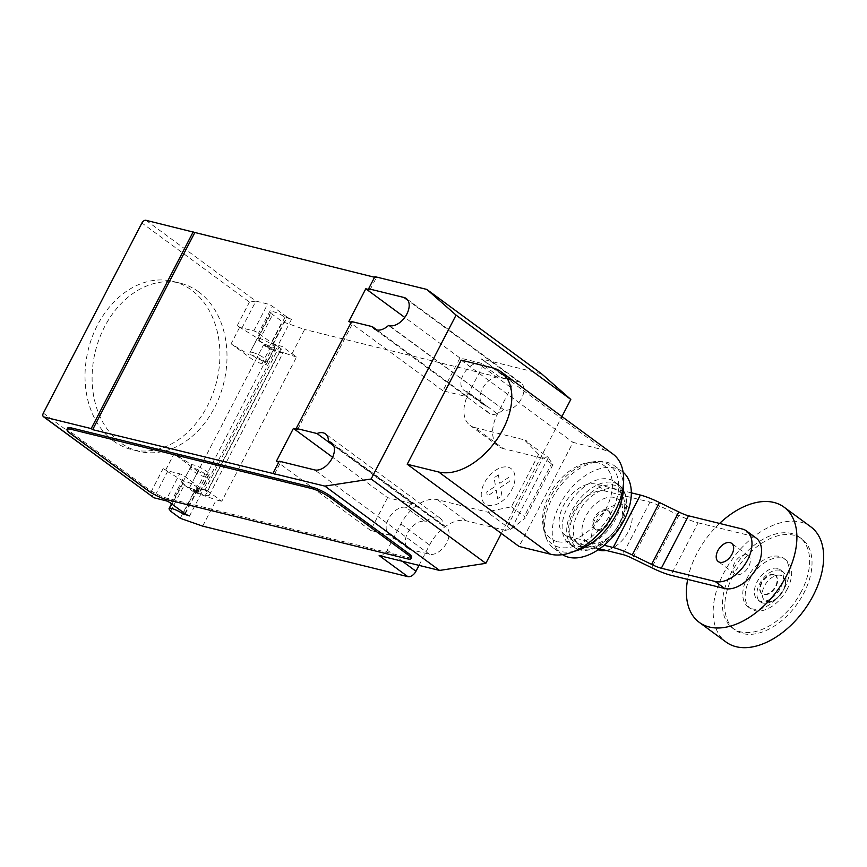 <?xml version="1.0" encoding="UTF-8"?>
<svg xmlns="http://www.w3.org/2000/svg" width="867" height="867" viewBox="0 0 867 867"><rect width="100%" height="100%" fill="white"/><g stroke="black" fill="none" stroke-linecap="round" stroke-linejoin="round"><path stroke-width="0.65" stroke-dasharray="4.33 3.25" d="M773.516 574.593A11.293 6.958 -53.7 0 0 762.028 581.475A11.293 6.958 -53.7 0 0 761.725 593.527A11.293 6.958 -53.7 0 0 763.318 594.253A11.293 6.958 -53.7 0 0 774.805 587.382A11.293 6.958 -53.7 0 0 775.098 575.32A11.293 6.958 -53.7 0 0 773.516 574.593M773.993 574.94A11.293 6.958 -53.7 0 0 762.505 581.822A11.293 6.958 -53.7 0 0 762.201 593.873A11.293 6.958 -53.7 0 0 763.794 594.61A11.293 6.958 -53.7 0 0 775.282 587.728A11.293 6.958 -53.7 0 0 775.586 575.677A11.293 6.958 -53.7 0 0 773.993 574.94M777.385 568.384A18.825 11.585 -53.7 0 0 758.246 579.85A18.825 11.585 -53.7 0 0 757.747 599.942A18.825 11.585 -53.7 0 0 760.392 601.167A18.825 11.585 -53.7 0 0 779.541 589.701A18.825 11.585 -53.7 0 0 780.04 569.608A18.825 11.585 -53.7 0 0 777.385 568.384M779.953 570.269A18.825 11.585 -53.7 0 0 760.803 581.735A18.825 11.585 -53.7 0 0 760.305 601.828A18.825 11.585 -53.7 0 0 762.96 603.053A18.825 11.585 -53.7 0 0 771.793 601.492A18.825 11.585 -53.7 0 0 785.708 582.559A18.825 11.585 -53.7 0 0 782.608 571.494A18.825 11.585 -53.7 0 0 779.953 570.269M780.647 575.309A15.053 9.266 -53.7 0 0 764.401 586.092A15.053 9.266 -53.7 0 0 767.046 601.525A15.053 9.266 -53.7 0 0 774.112 600.278A15.053 9.266 -53.7 0 0 785.253 585.138A15.053 9.266 -53.7 0 0 780.647 575.309M746.747 554.913A11.293 6.958 -53.7 0 0 735.259 561.794A11.293 6.958 -53.7 0 0 734.956 573.846A11.293 6.958 -53.7 0 0 736.549 574.583A11.293 6.958 -53.7 0 0 748.037 567.701A11.293 6.958 -53.7 0 0 748.329 555.649A11.293 6.958 -53.7 0 0 746.747 554.913M719.588 523.44A71.517 44.033 -53.7 0 0 687.661 579.394M810.775 526.8A71.517 44.033 -53.7 0 0 800.696 522.14A71.517 44.033 -53.7 0 0 727.944 565.717A71.517 44.033 -53.7 0 0 726.058 642.046M801.422 591.381A56.463 34.767 126.3 0 1 732.582 628.163A56.463 34.767 126.3 0 1 730.621 573.954A56.463 34.767 126.3 0 1 799.461 537.172A56.463 34.767 126.3 0 1 801.422 591.381M733.016 575.71A56.463 34.767 -53.7 0 0 734.967 629.919A56.463 34.767 -53.7 0 0 803.817 593.136A56.463 34.767 -53.7 0 0 801.856 538.927A56.463 34.767 -53.7 0 0 733.016 575.71M784.906 587.317A30.117 18.543 126.3 0 1 748.188 606.933A30.117 18.543 126.3 0 1 747.148 578.018A30.117 18.543 126.3 0 1 783.855 558.402A30.117 18.543 126.3 0 1 784.906 587.317M787.29 589.072A30.117 18.543 126.3 0 1 750.584 608.688A30.117 18.543 126.3 0 1 749.532 579.774A30.117 18.543 126.3 0 1 786.25 560.158A30.117 18.543 126.3 0 1 787.29 589.072M598.165 549.765A26.346 16.224 126.3 0 1 596.258 548.659A26.346 16.224 126.3 0 1 596.951 520.536A26.346 16.224 126.3 0 1 623.752 504.475A26.346 16.224 126.3 0 1 627.47 506.198A26.346 16.224 126.3 0 1 628.878 530.496A26.346 16.224 126.3 0 1 606.076 550.426M614.194 497.452A26.346 16.224 -53.7 0 0 587.393 513.502A26.346 16.224 -53.7 0 0 586.699 541.626A26.346 16.224 -53.7 0 0 590.405 543.349A26.346 16.224 -53.7 0 0 617.217 527.288A26.346 16.224 -53.7 0 0 617.911 499.164A26.346 16.224 -53.7 0 0 614.194 497.452M597.2 530.236A11.293 6.958 126.3 0 1 595.618 529.499A11.293 6.958 126.3 0 1 595.911 517.447A11.293 6.958 126.3 0 1 607.399 510.565A11.293 6.958 126.3 0 1 608.992 511.302A11.293 6.958 126.3 0 1 608.688 523.354A11.293 6.958 126.3 0 1 597.2 530.236M606.445 509.861A11.293 6.958 -53.7 0 0 594.957 516.743A11.293 6.958 -53.7 0 0 594.654 528.794A11.293 6.958 -53.7 0 0 596.247 529.531A11.293 6.958 -53.7 0 0 607.734 522.649A11.293 6.958 -53.7 0 0 608.038 510.598A11.293 6.958 -53.7 0 0 606.445 509.861M756.132 538.028A30.117 18.543 -53.7 0 0 751.895 536.066L742.336 529.033M599.541 548.822L578.311 543.598L568.752 536.565A30.117 18.543 126.3 0 1 564.504 534.603A30.117 18.543 126.3 0 1 565.306 502.47A30.117 18.543 126.3 0 1 595.943 484.122L605.502 491.145L649.947 502.091A15.4 3.002 27.4 0 1 659.657 505.927L678.883 515.301A31.689 6.167 -152.6 0 0 698.087 522.823L670.895 575.265M698.087 522.823L751.895 536.066M568.752 536.565L604.147 545.278M605.502 491.145A30.117 18.543 -53.7 0 0 574.864 509.493A30.117 18.543 -53.7 0 0 574.073 541.637A30.117 18.543 -53.7 0 0 578.311 543.598M649.947 502.091L622.755 554.533M659.657 505.927L632.466 558.381M631.339 492.835L595.943 484.122M583.99 546.947A33.271 20.483 126.3 0 1 578.148 512.841A33.271 20.483 126.3 0 1 614.02 489.01A33.271 20.483 126.3 0 1 619.862 523.104A33.271 20.483 126.3 0 1 583.99 546.947M581.605 549.505A36.847 22.683 126.3 0 1 575.135 511.725A36.847 22.683 126.3 0 1 614.876 485.325A36.847 22.683 126.3 0 1 621.346 523.104A36.847 22.683 126.3 0 1 581.605 549.505M620.414 521.945A38.397 23.637 126.3 0 1 579.015 549.45A38.397 23.637 126.3 0 1 574.225 547.391A38.397 23.637 126.3 0 1 573.607 546.958A38.397 23.637 126.3 0 1 572.274 510.089A38.397 23.637 126.3 0 1 613.673 482.583A38.397 23.637 126.3 0 1 619.081 485.087A38.397 23.637 126.3 0 1 619.688 485.553A38.397 23.637 126.3 0 1 620.414 521.945M574.453 546.102A38.397 23.637 126.3 0 1 569.045 543.609A38.397 23.637 126.3 0 1 570.053 502.632A38.397 23.637 126.3 0 1 609.122 479.234A38.397 23.637 126.3 0 1 614.53 481.727A38.397 23.637 126.3 0 1 613.511 522.714A38.397 23.637 126.3 0 1 574.453 546.102M562.542 554.652A51.196 31.515 126.3 0 1 561.469 553.915A51.196 31.515 126.3 0 1 562.813 499.284A51.196 31.515 126.3 0 1 614.898 468.082A51.196 31.515 126.3 0 1 622.105 471.42A51.196 31.515 126.3 0 1 623.124 472.222M574.355 551.239A51.196 31.515 126.3 0 1 560.83 551.488A51.196 31.515 126.3 0 1 553.623 548.15A51.196 31.515 126.3 0 1 546.102 537.551A51.196 31.515 126.3 0 1 558.543 488.24A51.196 31.515 126.3 0 1 601.904 461.645A51.196 31.515 126.3 0 1 607.052 462.328A51.196 31.515 126.3 0 1 614.259 465.655A51.196 31.515 126.3 0 1 623.406 484.523M558.879 547.175A48.801 30.042 126.3 0 1 544.834 533.888A48.801 30.042 126.3 0 1 543.631 528.978A48.801 30.042 126.3 0 1 592.974 461.84A48.801 30.042 126.3 0 1 598.035 461.526A48.801 30.042 126.3 0 1 602.944 462.176A48.801 30.042 126.3 0 1 611.506 512.213A48.801 30.042 126.3 0 1 558.879 547.175M557.091 541.539A45.214 27.831 126.3 0 1 542.959 524.676A45.214 27.831 126.3 0 1 588.671 462.479A45.214 27.831 126.3 0 1 597.905 462.794A45.214 27.831 126.3 0 1 605.838 509.146A45.214 27.831 126.3 0 1 557.091 541.539M612.893 454.005A59.769 36.793 -53.7 0 0 604.472 450.114L573.033 442.376L519.073 546.47M461.179 360.152L573.033 442.376M113.382 440.913A86.592 66.12 -76.2 0 1 92.173 337.057A86.592 66.12 -76.2 0 1 173.162 281.417A86.592 66.12 -76.2 0 1 191.553 290.098A86.592 66.12 -76.2 0 1 219.828 350.17A86.592 66.12 -76.2 0 1 131.773 449.583A86.592 66.12 -76.2 0 1 113.382 440.913M198.63 291.843A86.592 66.12 103.8 0 0 180.238 283.162A86.592 66.12 103.8 0 0 99.25 338.802A86.592 66.12 103.8 0 0 120.459 442.647A86.592 66.12 103.8 0 0 138.85 451.328A86.592 66.12 103.8 0 0 226.905 351.915A86.592 66.12 103.8 0 0 198.63 291.843M205.078 476.926A9.786 1.907 27.4 0 1 195.14 472.45A9.786 1.907 27.4 0 1 190.176 467.855A9.786 1.907 27.4 0 1 192.647 467.79A9.786 1.907 27.4 0 1 202.575 472.266A9.786 1.907 27.4 0 1 207.549 476.861A9.786 1.907 27.4 0 1 205.078 476.926M170.712 511.259L184.303 485.043L182.97 483.19A9.786 1.907 -152.6 0 0 197.6 491.351A9.786 1.907 -152.6 0 0 200.071 491.286A9.786 1.907 -152.6 0 0 196.636 487.666L183.663 512.7M252.46 352.403A9.786 1.907 27.4 0 1 262.387 356.879A9.786 1.907 27.4 0 1 267.361 361.474A9.786 1.907 27.4 0 1 264.89 361.539A9.786 1.907 27.4 0 1 254.952 357.074A9.786 1.907 27.4 0 1 249.978 352.468A9.786 1.907 27.4 0 1 252.46 352.403M296.536 357.041L268.629 347.83L259.07 340.807L257.727 338.964A9.786 1.907 -152.6 0 0 272.357 347.114A9.786 1.907 -152.6 0 0 274.839 347.049A9.786 1.907 -152.6 0 0 271.404 343.44L282.198 346.497L296.536 357.041L221.779 501.278L207.43 490.733L282.198 346.497M274.828 347.884L266.332 364.27A10.166 1.983 -152.6 0 1 261.899 363.772L254.996 361.355L263.492 344.958L270.396 347.385A10.166 1.983 -152.6 0 0 274.828 347.884A10.166 1.983 -152.6 0 0 268.055 342.162A10.166 1.983 -152.6 0 0 257.456 338.217L237.222 325.656A3.761 0.737 -152.6 0 0 241.969 327.986L253.771 330.891A3.761 0.737 27.4 0 1 258.518 333.231L272.856 343.776L286.793 316.888A3.761 0.737 -152.6 0 0 291.54 319.229L284.994 317.214A9.786 1.907 -152.6 0 0 273.528 311.762A9.786 1.907 -152.6 0 0 271.057 311.817A9.786 1.907 -152.6 0 0 271.328 312.738L272.661 314.58L282.219 321.614L304.62 329.46L291.019 355.687M511.443 528.827L525.164 518.228L524.329 516.288L551.51 463.834L552.94 464.647L548.107 457.267L542.709 458.296L505.331 530.409L511.443 528.827L548.345 457.624M552.94 464.647L525.164 518.228M489.053 511.649L488.652 512.408L489.801 513.99L488.782 511.454L511.422 506.794L538.613 454.351L551.51 463.834M511.422 506.794L524.329 516.288M538.613 454.351L525.369 440.87L548.107 457.267M527.179 441.877L526.031 440.295L525.64 441.065M542.709 458.296L503.467 448.64L474.791 427.55L526.031 440.295M419.01 565.371L429.555 545.029A33.878 20.862 126.3 0 1 466.088 520.753L505.331 530.409M202.672 526.139L216.262 499.912L221.779 501.278M503.467 448.64A33.878 20.862 126.3 0 1 498.698 446.429A33.878 20.862 126.3 0 1 497.517 413.906L511.118 387.679A7.532 4.638 -53.7 0 0 510.858 380.45A7.532 4.638 -53.7 0 0 509.796 379.963L304.62 329.46M286.793 316.888L272.455 306.354L258.518 333.231M272.856 343.776A3.761 0.737 -152.6 0 0 277.613 346.106L203.528 489.031L204.959 490.083A16.56 3.219 27.4 0 1 209.283 495.155A16.56 3.219 27.4 0 1 205.381 495.328L197.362 492.521L271.447 349.596L279.467 352.403L205.381 495.328M291.54 319.229L277.613 346.106L279.044 347.168L204.959 490.083M145.959 220.294L255.906 301.109L267.697 304.014A3.761 0.737 27.4 0 1 272.455 306.354M266.332 364.27A10.166 1.983 -152.6 0 0 259.558 358.559A10.166 1.983 -152.6 0 0 248.959 354.603L257.456 338.217M259.07 340.807L272.661 314.58M268.629 347.83L282.219 321.614M207.43 490.733L203.181 489.682L189.591 515.908M191.867 464.745L183.37 481.142A10.166 1.983 27.4 0 1 193.97 485.087A10.166 1.983 27.4 0 1 200.743 490.809A10.166 1.983 27.4 0 1 196.31 490.299L189.407 487.883L197.904 471.496L204.807 473.913A10.166 1.983 -152.6 0 0 209.24 474.412A10.166 1.983 -152.6 0 0 202.466 468.7A10.166 1.983 -152.6 0 0 191.867 464.745L174.018 453.929L165.521 470.326L163.137 468.57A3.761 0.737 27.4 0 0 167.884 470.911L179.686 473.815L165.749 500.692M185.256 513.86L198.402 488.511L203.181 489.682L203.528 489.031A3.761 0.737 27.4 0 1 198.771 486.69L184.433 476.156A3.761 0.737 -152.6 0 0 179.686 473.815M279.467 352.403A16.56 3.219 -152.6 0 0 283.357 352.23A16.56 3.219 -152.6 0 0 279.044 347.168M198.402 488.511L196.636 487.666M197.362 492.521A11.293 2.2 27.4 0 1 189.429 487.893L189.407 487.883M189.429 487.893L263.503 344.979A11.293 2.2 -152.6 0 0 271.447 349.596M180.271 518.293L193.861 492.066L216.262 499.912M184.303 485.043L193.861 492.066M239.595 327.401L231.11 343.798L248.959 354.603M231.11 343.798L254.996 361.355M197.904 471.496L174.018 453.929M183.37 481.142L165.521 470.326M43.35 413.115L150.901 492.174L153.351 497.495M241.969 327.986L255.906 301.109L249.447 302.052L141.906 222.992M411.63 557.373A15.053 2.926 27.4 0 1 407.826 557.47L167.093 498.222A15.053 2.926 27.4 0 1 148.094 488.869L71.614 432.655A15.053 2.926 27.4 0 1 67.691 428.049M379.161 555.563A7.532 4.638 -53.7 0 0 387.278 550.166L400.879 523.939A33.878 20.862 126.3 0 1 437.412 499.674L488.652 512.408M489.801 513.99L510.728 529.379M488.782 511.454L488.392 512.213M525.77 440.1L525.369 440.87M474.791 427.55A33.878 20.862 126.3 0 1 470.022 425.35A33.878 20.862 126.3 0 1 468.841 392.827L482.431 366.6A7.532 4.638 -53.7 0 0 482.171 359.372A7.532 4.638 -53.7 0 0 481.109 358.884L509.796 379.963M541.528 373.753L481.109 358.884M501.343 533.433L561.935 416.539M503.25 409.788A16.191 9.97 126.3 0 1 488.988 413.18A16.191 9.97 126.3 0 1 486.094 405.572L485.227 405.355A16.191 9.97 126.3 0 1 482.952 404.304A16.191 9.97 126.3 0 1 483.374 387.029A16.191 9.97 126.3 0 1 499.847 377.167L518.726 381.816A16.191 9.97 126.3 0 1 521.002 382.867A16.191 9.97 126.3 0 1 520.579 400.142A16.191 9.97 126.3 0 1 504.117 410.004L388.524 325.461M425.946 521.609A16.191 9.97 126.3 0 1 440.198 518.217A16.191 9.97 126.3 0 1 443.091 525.836L443.958 526.052A16.191 9.97 126.3 0 1 446.245 527.103A16.191 9.97 126.3 0 1 445.811 544.378A16.191 9.97 126.3 0 1 429.349 554.241L410.47 549.591A16.191 9.97 126.3 0 1 408.184 548.54A16.191 9.97 126.3 0 1 408.617 531.265A16.191 9.97 126.3 0 1 425.079 521.403L405.962 507.347A16.191 9.97 -53.7 0 0 389.489 517.209A16.191 9.97 -53.7 0 0 389.066 534.484A16.191 9.97 -53.7 0 0 391.353 535.535L410.47 549.591M333.817 445.887L412.605 503.803L387.571 497.647L332.603 457.245M297.652 429.468L353.042 322.611L351.287 322.177M370.036 289.827L376.321 277.7L374.891 276.649M374.566 277.267L376.321 277.7M274.373 474.379L280.659 462.252L278.903 461.818M412.605 503.803A16.191 9.97 -53.7 0 0 406.829 507.563M443.091 525.836L333.578 445.335M486.094 405.572L466.977 391.516A16.191 9.97 -53.7 0 0 468.007 396.945L376.917 329.991M351.612 321.549L353.042 322.611M499.847 377.167L480.719 363.11L459.954 357.995L442.961 390.779L468.007 396.945M442.961 390.779L348.794 321.559M459.954 357.995L404.77 317.43M279.228 461.201L280.659 462.252M387.571 497.647L370.577 530.42L391.353 535.535M370.577 530.42L276.41 461.201M480.719 363.11A16.191 9.97 -53.7 0 0 464.257 372.973A16.191 9.97 -53.7 0 0 463.834 390.248A16.191 9.97 -53.7 0 0 466.11 391.299L466.977 391.516M498.373 474.91L494.082 477.76L495.523 486.159L486.69 492.012L487.384 496.097L496.227 490.223L497.658 498.623L501.95 495.772L500.508 487.384L509.341 481.51L508.647 477.446L499.815 483.309L498.373 474.91M508.008 467.183A21.87 13.46 126.3 0 1 505.082 498.666A21.87 13.46 126.3 0 1 481.326 492.824A21.87 13.46 126.3 0 1 508.008 467.183M678.883 515.301L651.691 567.744M492.619 367.89L604.472 450.114M182.97 483.19L169.368 509.417M284.994 317.214L271.404 343.44M253.771 330.891L267.697 304.014M273.17 344.275L286.76 318.048M261.899 363.772L270.396 347.385M257.727 338.964L271.328 312.738M196.31 490.299L204.807 473.913M170.506 503.033L184.433 476.156M184.844 513.578L198.771 486.69M167.884 470.911L153.947 497.788M150.901 492.174L163.137 468.57M237.222 325.656L249.447 302.052M71.614 432.655L70.931 433.966M147.412 490.18L148.094 488.869M167.093 498.222L166.421 499.533M407.143 558.782L407.826 557.47M482.431 366.6L511.118 387.679M468.841 392.827L497.517 413.906M437.412 499.674L466.088 520.753M400.879 523.939L429.555 545.029M443.958 526.052L333.21 444.63M429.349 554.241L314.623 469.914M402.407 561.285L387.278 550.166M518.726 381.816L407.967 300.405M485.227 405.355L466.11 391.299M504.117 410.004L389.391 325.678M425.079 521.403L405.962 507.347M760.305 601.828L757.747 599.942M734.956 573.846L718.223 561.545M734.967 629.919L732.582 628.163M750.584 608.688L748.188 606.933M786.25 560.158L783.855 558.402M801.856 538.927L799.461 537.172M748.329 555.649L731.607 543.349M785.253 585.138L785.708 582.559M774.112 600.278L771.793 601.492M782.608 571.494L780.04 569.608M586.699 541.626L596.258 548.659M617.911 499.164L627.47 506.198M594.654 528.794L595.618 529.499M608.038 510.598L608.992 511.302M574.073 541.637L564.504 534.603M619.688 485.553C628.575 494.537 629.128 507.043 621.357 523.083C611.3 543.349 587.533 556.722 574.225 547.391M569.045 543.609L573.607 546.958M553.623 548.15L561.469 553.915M544.834 533.888L546.102 537.551M598.035 461.526L601.904 461.645M542.959 524.676L543.631 528.978M588.671 462.479L592.974 461.84M614.259 465.655L622.105 471.42M614.53 481.727L619.081 485.087M180.238 283.162L173.162 281.417M171.547 503.792L190.176 467.855M267.361 361.474L274.839 347.049M271.057 311.817L249.978 352.468M209.24 474.412L200.743 490.809M209.283 495.155L283.357 352.23M200.071 491.286L207.549 476.861M138.85 451.328L131.773 449.583M482.171 359.372L510.858 380.45M470.022 425.35L498.698 446.429M440.198 518.217L325.483 433.89M446.245 527.103L331.519 442.777M488.988 413.18L374.273 328.853M482.952 404.304L463.834 390.248M521.002 382.867L406.287 298.541M408.184 548.54L389.066 534.484"/><path stroke-width="1.3" d="M730.014 542.612A11.293 6.958 -53.7 0 0 718.526 549.494A11.293 6.958 -53.7 0 0 718.223 561.545A11.293 6.958 -53.7 0 0 719.816 562.282A11.293 6.958 -53.7 0 0 731.304 555.4A11.293 6.958 -53.7 0 0 731.607 543.349A11.293 6.958 -53.7 0 0 730.014 542.612M687.661 579.394A71.517 44.033 -53.7 0 0 699.29 622.376A71.517 44.033 -53.7 0 0 709.358 627.025A71.517 44.033 -53.7 0 0 782.121 583.448A71.517 44.033 -53.7 0 0 784.006 507.119A71.517 44.033 -53.7 0 0 773.928 502.459A71.517 44.033 -53.7 0 0 719.588 523.44M699.29 622.376L726.058 642.046A71.517 44.033 -53.7 0 0 736.126 646.706A71.517 44.033 -53.7 0 0 808.889 603.129A71.517 44.033 -53.7 0 0 810.775 526.8L784.006 507.119M606.076 550.426A26.346 16.224 126.3 0 1 599.964 550.372A26.346 16.224 126.3 0 1 598.165 549.765M604.147 545.278L613.197 547.51A31.906 6.21 27.4 0 1 632.271 554.956L651.605 564.384A15.313 2.98 -152.6 0 0 661.337 568.243L688.517 515.789L742.336 529.033A30.117 18.543 126.3 0 1 746.574 530.994A30.117 18.543 126.3 0 1 745.783 563.138A30.117 18.543 126.3 0 1 715.145 581.486L724.704 588.509A30.117 18.543 -53.7 0 0 755.341 570.161A30.117 18.543 -53.7 0 0 756.132 538.028L746.574 530.994M661.337 568.243L715.145 581.486M724.704 588.509L670.895 575.265A31.689 6.167 27.4 0 1 651.691 567.744L632.466 558.381A15.4 3.002 -152.6 0 0 622.755 554.533L599.541 548.822M688.517 515.789A15.313 2.98 27.4 0 1 678.796 511.942L659.462 502.513A31.906 6.21 -152.6 0 0 640.377 495.057L613.197 547.51M640.377 495.057L631.339 492.835M678.796 511.942L651.605 564.384M623.124 472.222A51.196 31.515 126.3 0 1 620.198 526.941A51.196 31.515 126.3 0 1 568.676 557.253A51.196 31.515 126.3 0 1 562.542 554.652M623.406 484.523A51.196 31.515 126.3 0 1 574.355 551.239M550.512 554.208A59.769 36.793 -53.7 0 0 611.322 517.794A59.769 36.793 -53.7 0 0 612.893 454.005L501.039 371.78A59.769 36.793 126.3 0 1 499.468 435.57A59.769 36.793 126.3 0 1 438.659 471.995L407.219 464.257L519.073 546.47L550.512 554.208L438.659 471.995M407.219 464.257L461.179 360.152L492.619 367.89A59.769 36.793 126.3 0 1 501.039 371.78M501.343 533.433L485.845 563.333L439.58 570.432L379.161 555.563L407.848 576.642L202.672 526.139L180.271 518.293L170.712 511.259L169.368 509.417A9.786 1.907 27.4 0 1 169.098 508.506A9.786 1.907 27.4 0 1 171.579 508.441A9.786 1.907 27.4 0 1 183.045 513.893L189.591 515.908A3.761 0.737 27.4 0 1 184.844 513.578L170.506 503.033A3.761 0.737 -152.6 0 0 165.749 500.692L153.947 497.788L44.011 416.973A3.761 2.319 126.3 0 1 43.48 416.734A3.761 2.319 126.3 0 1 43.35 413.115L141.906 222.992A3.761 2.319 126.3 0 1 145.959 220.294L374.566 277.267M407.848 576.642A7.532 4.638 -53.7 0 0 415.965 571.245L419.01 565.371M43.48 416.734L153.947 497.788M67.008 429.36L67.691 428.049A15.053 2.926 27.4 0 1 71.495 427.951L312.228 487.2L311.546 488.511L70.812 429.263A15.053 2.926 27.4 0 0 67.008 429.36A15.053 2.926 27.4 0 0 70.931 433.966L147.412 490.18A15.053 2.926 27.4 0 0 166.421 499.533L407.143 558.782A15.053 2.926 27.4 0 0 410.958 558.684L411.63 557.373A15.053 2.926 27.4 0 0 407.707 552.767L407.024 554.078A15.053 2.926 27.4 0 1 410.958 558.684M407.024 554.078L330.544 497.864L331.227 496.553L407.707 552.767M311.546 488.511A15.053 2.926 27.4 0 1 330.544 497.864M561.935 416.539L570.8 399.438L541.528 373.753L426.813 289.426L456.075 315.111L371.119 479.007L324.865 486.105L92.65 429.653L91.208 428.591L44.011 416.973M332.603 457.245L293.404 428.428L297.652 429.468L296.221 428.417L317.008 433.533L333.817 445.887M278.903 461.818L276.41 461.201L293.404 428.428M351.287 322.177L348.794 321.559L365.787 288.776L370.036 289.827L368.605 288.776L404 297.489A16.191 9.97 126.3 0 1 406.287 298.541A16.191 9.97 126.3 0 1 405.854 315.816A16.191 9.97 126.3 0 1 389.391 325.678L388.524 325.461A16.191 9.97 126.3 0 1 374.273 328.853A16.191 9.97 126.3 0 1 372.398 326.675L351.612 321.549L296.221 428.417M194.598 232.963L92.65 429.653M317.008 433.533A16.191 9.97 126.3 0 1 325.483 433.89A16.191 9.97 126.3 0 1 328.376 441.509L329.243 441.715A16.191 9.97 126.3 0 1 331.519 442.777A16.191 9.97 126.3 0 1 331.096 460.052A16.191 9.97 126.3 0 1 314.623 469.914L279.228 461.201L272.942 473.328M333.578 445.335L328.376 441.509M376.917 329.991L372.398 326.675M439.58 570.432L324.865 486.105M312.228 487.2A15.053 2.926 27.4 0 1 331.227 496.553M368.605 288.776L374.891 276.649L426.813 289.426M404.77 317.43L365.787 288.776M91.208 428.591L193.168 231.912M485.845 563.333L371.119 479.007M570.8 399.438L456.075 315.111M659.462 502.513L632.271 554.956M183.663 512.7L183.045 513.893M184.812 514.738L185.256 513.86M70.812 429.263L71.495 427.951M402.407 561.285L415.965 571.245M333.21 444.63L329.243 441.715M407.967 300.405L404 297.489M169.098 508.506L171.547 503.792"/></g></svg>
